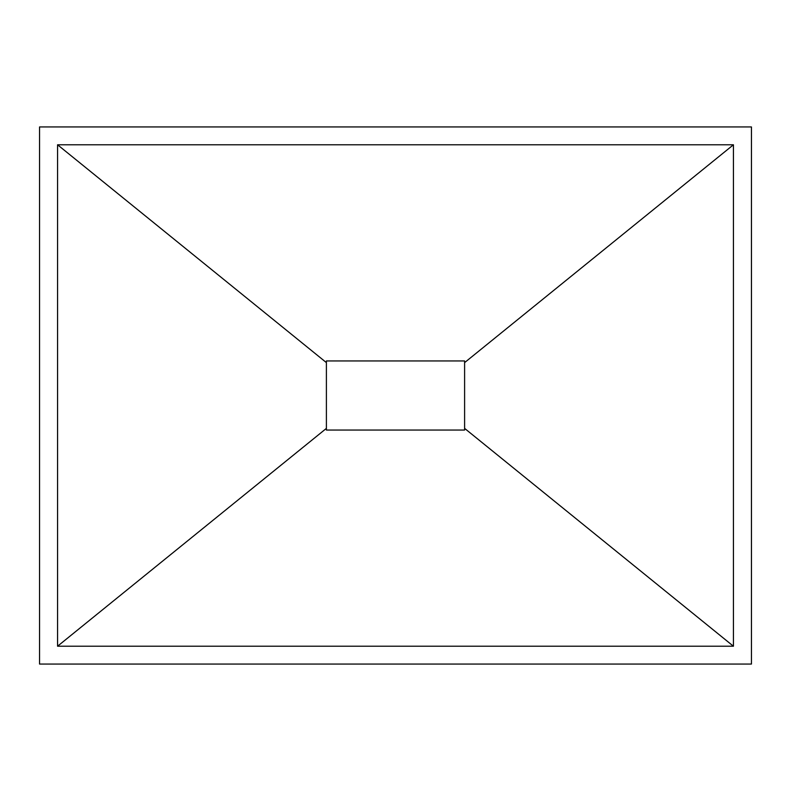 <?xml version="1.0" encoding="UTF-8"?>
<svg xmlns="http://www.w3.org/2000/svg" width="791" height="791" viewBox="0 0 791 791"><rect width="100%" height="100%" fill="white"/><g stroke="black" fill="none" stroke-linecap="round" stroke-linejoin="round"><path stroke-width="1.19" d="M326.396 360.943L464.604 360.943L326.396 360.943L326.396 362.604L57.565 144.783L733.435 144.783L733.435 646.217L57.565 646.217L57.565 144.783M326.396 430.057L464.604 430.057L326.396 430.057L326.396 362.604M39.55 664.054L751.45 664.054L751.45 126.946L39.55 126.946L39.55 664.054M733.435 144.783L464.604 362.614L464.604 428.386L733.435 646.217M464.604 360.943L464.604 362.614M57.565 646.217L326.396 428.396M464.604 428.386L464.604 430.057"/></g></svg>

